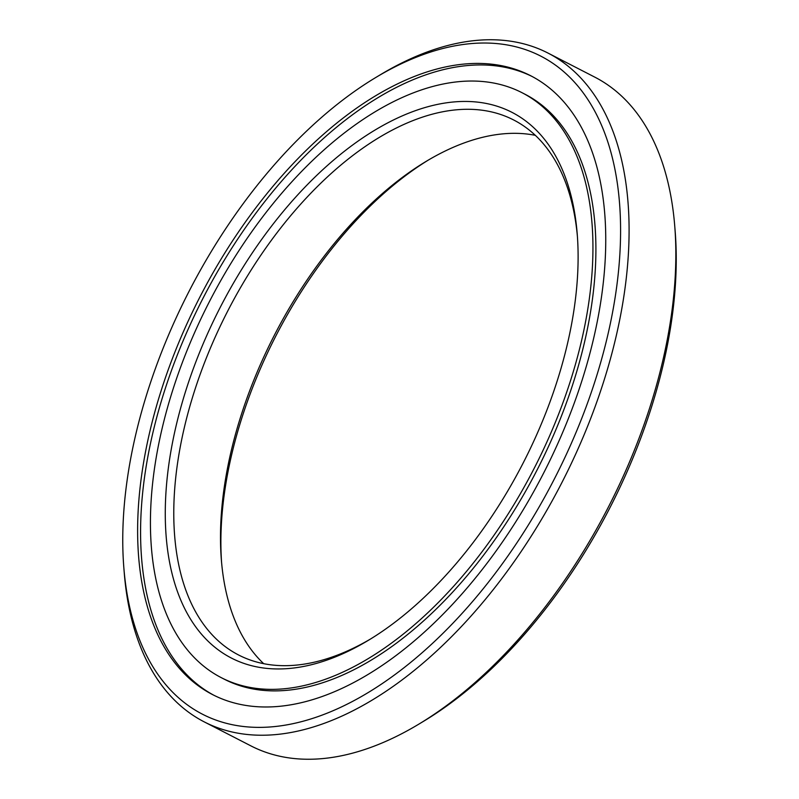 <?xml version="1.0" encoding="UTF-8"?>
<svg xmlns="http://www.w3.org/2000/svg" width="799" height="799" viewBox="0 0 799 799"><rect width="100%" height="100%" fill="white"/><g stroke="black" fill="none" stroke-linecap="round" stroke-linejoin="round"><path stroke-width="1.2" d="M499.105 106.886A306.806 170.287 117.2 0 1 577.218 233.897A306.806 170.287 117.2 0 1 368.239 640.399A306.806 170.287 117.2 0 1 244.264 663.52A306.806 170.287 117.2 0 1 209.278 329.917A306.806 170.287 117.2 0 1 499.105 106.886M577.417 236.544A300.794 166.941 -62.8 0 0 513.657 119.97A300.794 166.941 -62.8 0 0 501.063 114.627A300.794 166.941 -62.8 0 0 222.162 322.167A300.794 166.941 -62.8 0 0 238.611 655A300.794 166.941 -62.8 0 0 251.206 660.344A300.794 166.941 -62.8 0 0 370.506 639.02M204.224 721.877L250.956 745.906A375.989 208.679 -62.8 0 0 266.706 752.588A375.989 208.679 -62.8 0 0 418.646 724.254A375.989 208.679 -62.8 0 0 674.746 226.087A375.989 208.679 -62.8 0 0 594.776 77.123L548.044 53.094A375.989 208.679 117.2 0 1 568.608 469.133A375.989 208.679 117.2 0 1 219.975 728.558A375.989 208.679 117.2 0 1 204.224 721.877A375.989 208.679 117.2 0 1 124.254 572.913L123.835 567.66A369.977 205.343 -62.8 0 0 218.027 720.818A369.977 205.343 -62.8 0 0 567.52 451.864A369.977 205.343 -62.8 0 0 525.342 49.578A369.977 205.343 -62.8 0 0 375.84 77.463A369.977 205.343 -62.8 0 0 123.835 567.66M375.84 77.463L380.354 74.746A375.989 208.679 117.2 0 1 532.294 46.412A375.989 208.679 117.2 0 1 548.044 53.094M227.186 700.813A347.915 193.098 -62.8 0 0 549.782 460.753A347.915 193.098 -62.8 0 0 530.756 75.775A347.915 193.098 -62.8 0 0 516.184 69.593A347.915 193.098 -62.8 0 0 193.588 309.652A347.915 193.098 -62.8 0 0 212.614 694.621A347.915 193.098 -62.8 0 0 227.186 700.813M532.234 76.544A347.915 193.098 -62.8 0 0 519.15 71.121A347.915 193.098 -62.8 0 0 197.213 309.822A347.915 193.098 -62.8 0 0 214.102 695.38M221.323 677.682L224.289 679.21A328.868 182.522 -62.8 0 0 238.062 685.053A328.868 182.522 -62.8 0 0 543 458.137A328.868 182.522 -62.8 0 0 525.013 94.242L522.047 92.714A328.868 182.522 -62.8 0 0 508.264 86.871A328.868 182.522 -62.8 0 0 203.336 313.787A328.868 182.522 -62.8 0 0 221.323 677.682A328.868 182.522 -62.8 0 0 235.096 683.525A328.868 182.522 -62.8 0 0 540.034 456.619A328.868 182.522 -62.8 0 0 522.047 92.714M263.69 663.679A300.794 166.941 117.2 0 1 221.363 559.849A300.794 166.941 117.2 0 1 426.247 161.318A300.794 166.941 117.2 0 1 535.31 135.321M674.746 226.087L675.165 231.34A369.977 205.343 117.2 0 1 423.16 721.537L418.646 724.254M428.494 159.98A306.806 170.287 -62.8 0 0 221.583 562.456"/></g></svg>

